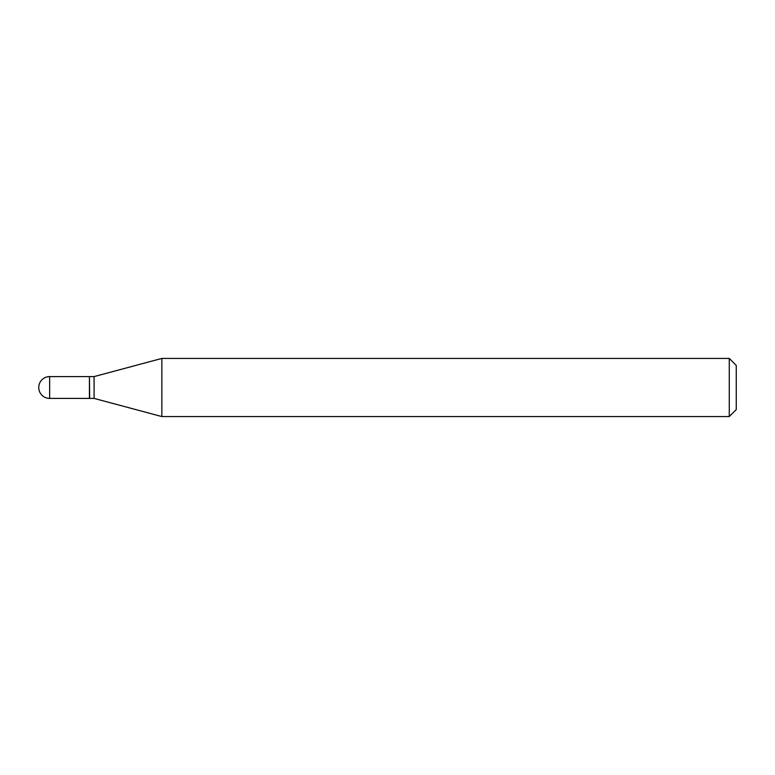<?xml version="1.0" encoding="UTF-8"?>
<svg xmlns="http://www.w3.org/2000/svg" width="775" height="775" viewBox="0 0 775 775"><rect width="100%" height="100%" fill="white"/><g stroke="black" fill="none" stroke-linecap="round" stroke-linejoin="round"><path stroke-width="1.16" d="M49.658 376.592L89.435 376.592L89.435 398.408L49.658 398.408A10.908 10.908 0 0 1 38.75 387.5A10.908 10.908 0 0 1 49.658 376.592L49.658 398.408M89.435 376.824L89.668 398.408L94.085 398.408L161.849 416.562L729.275 416.562L729.275 358.438L736.25 365.412L736.25 409.588L729.275 416.562M89.668 376.592L94.085 376.592L94.085 398.408M94.085 376.592L161.849 358.438L161.849 416.562M161.849 358.438L729.275 358.438"/></g></svg>

